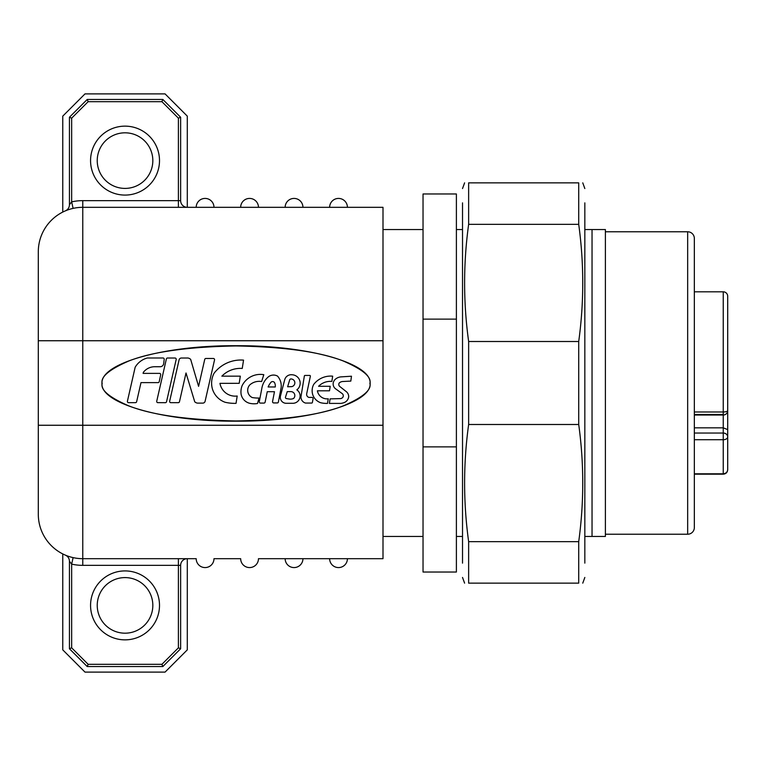 <?xml version="1.0" encoding="UTF-8"?>
<svg xmlns="http://www.w3.org/2000/svg" width="766" height="766" viewBox="0 0 766 766"><rect width="100%" height="100%" fill="white"/><g stroke="black" fill="none" stroke-linecap="round" stroke-linejoin="round"><path stroke-width="1.15" d="M694.341 291.817L723.248 291.817A4.452 4.452 0 0 1 727.7 296.27L727.7 410.566A4.452 4.452 0 0 1 723.248 415.019L723.248 427.83L727.7 429.621L727.7 469.501C727.499 472.057 726.015 473.493 723.248 473.8L723.248 439.722L694.341 439.722M62.764 212.077L62.764 116.135L84.997 93.892L165.063 93.892L187.297 116.135L187.297 207.318A6.674 6.674 0 0 1 180.632 200.644L180.632 117.246L178.401 118.165L161.913 101.677L88.147 101.677L71.659 118.165L71.659 201.87A51.15 51.15 0 0 1 82.776 200.644L178.401 200.644L178.401 118.165M178.401 558.682L178.401 565.356L180.632 565.356A6.674 6.674 0 0 1 187.297 558.682A6.674 6.674 0 0 0 180.632 565.356L180.632 648.754L178.401 647.835L178.401 565.356L82.776 565.356A51.15 51.15 0 0 1 71.659 564.13L71.659 647.835L69.438 648.754L87.228 666.544L162.832 666.544L87.228 666.544L69.438 648.754L69.438 561.277L71.659 564.13L73.105 557.619A44.476 44.476 0 0 0 82.776 558.682L187.297 558.682L187.297 649.865L165.063 672.108L84.997 672.108L62.764 649.865L62.764 553.923M727.7 403.232L727.7 429.621M727.7 411.524L727.7 399.68M727.7 441.972L727.7 418.035M694.341 473.8L723.248 473.8M694.341 427.83L723.248 427.83L723.248 439.722A4.452 2.767 180 0 0 727.7 436.955A4.452 3.907 180 0 0 723.248 433.039L694.341 433.039M694.341 411.984L723.248 411.984A4.452 1.417 0 0 0 727.7 410.566M605.389 534.228L687.667 534.228A6.674 6.674 0 0 0 694.341 527.554L694.341 238.446A6.674 6.674 0 0 0 687.667 231.772L605.389 231.772M456.392 572.03L423.033 572.03L423.033 446.875L456.392 446.875L456.392 572.03M383 536.449L423.033 536.449M383 229.551L423.033 229.551M592.041 536.449L592.041 229.551L605.389 229.551L605.389 536.449L584.831 536.449M462.52 536.449L456.392 536.449M592.041 229.551L584.831 229.551M462.52 229.551L456.392 229.551M456.392 319.125L423.033 319.125L423.033 193.97L456.392 193.97L456.392 446.875M423.033 319.125L423.033 446.875M468.639 200.041L468.639 182.854C463.267 182.854 463.267 182.854 468.639 182.854C463.267 182.854 463.267 182.854 468.639 182.854L578.713 182.854L578.713 224.352C584.085 263.399 584.085 302.455 578.713 341.502L578.713 424.498C584.085 463.449 584.085 502.496 578.713 541.648L578.713 583.146C584.085 583.146 584.085 583.146 578.713 583.146C584.085 583.146 584.085 583.146 578.713 583.146L468.639 583.146C463.267 583.146 463.267 583.146 468.639 583.146C463.267 583.146 463.267 583.146 468.639 583.146L468.639 541.648C463.267 502.496 463.267 463.449 468.639 424.498L468.639 341.502C463.267 302.455 463.267 263.399 468.639 224.352L468.639 200.041M584.831 563.134L584.831 202.866M462.52 563.134L462.52 202.866M468.639 224.352L578.713 224.352M578.713 341.502L468.639 341.502M468.639 424.498L578.713 424.498M578.713 541.648L468.639 541.648M578.713 182.854C584.085 182.854 584.085 182.854 578.713 182.854C584.085 182.854 584.085 182.854 578.713 182.854M330.347 381.353A16.459 16.459 0 0 1 331.85 381.42L332.674 376.173A21.438 21.438 0 0 0 313.677 384.455A13.338 13.338 0 0 0 312.72 394.595A12.888 12.888 0 0 0 320.6 402.715A26.398 26.398 0 0 0 327.522 403.404L328.25 398.789A9.738 9.738 0 0 1 317.392 390.813L329.504 390.794L330.213 386.284L318.589 386.284A16.459 16.459 0 0 1 330.347 381.353M291.204 374.727A6.703 6.703 0 0 0 284.713 379.735L280.5 395.878A5.917 5.917 0 0 0 286.225 403.289L292.325 403.289A7.334 7.334 0 0 0 296.854 389.875A8.416 8.416 0 0 0 291.856 374.765A6.703 6.703 0 0 0 291.204 374.727M273.51 375.062A8.302 8.302 0 0 0 268.349 376.862A19.026 19.026 0 0 0 261.982 387.596L259.291 401.681A1.187 1.187 0 0 0 260.45 403.088L263.964 403.088A1.187 1.187 0 0 0 265.122 402.131L267.267 391.694L274.477 391.713L272.552 401.518A1.187 1.187 0 0 0 273.711 402.926L277.225 402.926A1.034 1.034 0 0 0 278.374 402.045L281.141 387.567A14.841 14.841 0 0 0 277.579 376.135A8.302 8.302 0 0 0 273.51 375.062M259.214 381.334A14.181 14.181 0 0 1 261.627 381.545L263.801 374.689A20.366 20.366 0 0 0 242.113 385.671A17.206 17.206 0 0 0 241.108 394.27A11.634 11.634 0 0 0 249.457 403.242A19.514 19.514 0 0 0 257.5 403.5L259.023 398.061A36.845 36.845 0 0 1 252.263 397.554A8.014 8.014 0 0 1 249.735 384.963A14.181 14.181 0 0 1 259.214 381.334M167.524 358.009A1.187 1.187 0 0 0 166.375 358.938L156.733 401.221A1.187 1.187 0 0 0 157.691 402.648L165.379 402.686A1.187 1.187 0 0 0 166.538 401.757L176.18 359.474A1.187 1.187 0 0 0 175.021 358.028L167.534 358.009A1.187 1.187 0 0 0 167.524 358.009M240.361 368.379A25.852 25.852 0 0 1 242.238 368.446L243.55 360.125A33.771 33.771 0 0 0 214.059 373.272A21.17 21.17 0 0 0 212.536 389.348A20.452 20.452 0 0 0 225.051 402.246A41.9 41.9 0 0 0 236.043 403.347L237.192 396.012A15.464 15.464 0 0 1 219.957 383.354L239.193 383.326L240.313 376.163L221.862 376.163A25.852 25.852 0 0 1 240.361 368.379M154.732 366.732A14.334 14.334 0 0 1 154.866 366.732L160.171 366.732A3.552 3.552 0 0 0 163.694 363.591L164.183 359.436A1.187 1.187 0 0 0 163.034 357.99L147.474 357.99A1.245 1.245 0 0 0 147.149 358.038A20.088 20.088 0 0 0 135.276 367.038A1.245 1.245 0 0 0 135.122 367.412L127.415 401.231A1.187 1.187 0 0 0 128.573 402.677L135.477 402.667A1.187 1.187 0 0 0 136.626 401.748L140.992 382.617L158.074 382.617A1.187 1.187 0 0 0 159.232 381.688L160.669 374.823A1.187 1.187 0 0 0 159.519 373.377L143.098 373.377L143.261 372.659A1.245 1.245 0 0 1 143.491 372.161A14.334 14.334 0 0 1 154.732 366.732M291.789 386.619A3.878 3.878 0 0 0 290.716 378.959A1.264 1.264 0 0 0 289.711 379.879L287.623 386.782L291.789 386.619M274.477 382.521A2.346 2.346 0 0 0 271.145 382.09A17.58 17.58 0 0 0 268.129 386.964L275.281 386.974A7.689 7.689 0 0 0 274.477 382.521M102.184 383.44C100.403 389.961 109.327 397.458 128.956 405.942C152.204 415.048 187.9 420.046 236.043 420.946C284.186 420.046 319.882 415.048 343.12 405.942C362.758 397.458 371.682 389.961 369.892 383.44C371.682 376.92 362.758 369.423 343.12 360.939C319.882 351.843 284.186 346.835 236.043 345.945C187.9 346.835 152.204 351.843 128.956 360.939C109.327 369.423 100.403 376.92 102.184 383.44M370.122 383.44C371.682 363.18 307.539 345.227 236.043 345.715C164.546 345.227 100.394 363.18 101.964 383.44C100.394 403.711 164.546 421.664 236.043 421.166C307.539 421.664 371.682 403.711 370.122 383.44M338.524 198.423A8.895 8.895 0 0 0 329.629 207.318A8.895 8.895 0 0 1 338.524 198.423A8.895 8.895 0 0 1 347.419 207.318M294.048 198.423A8.895 8.895 0 0 0 285.153 207.318A8.895 8.895 0 0 1 294.048 198.423A8.895 8.895 0 0 1 302.943 207.318M249.572 198.423A8.895 8.895 0 0 0 240.668 207.318A8.895 8.895 0 0 1 249.572 198.423A8.895 8.895 0 0 1 258.468 207.318M205.087 198.423A8.895 8.895 0 0 0 196.192 207.318A8.895 8.895 0 0 1 205.087 198.423A8.895 8.895 0 0 1 213.982 207.318M125.03 570.919A34.47 34.47 0 0 1 159.5 605.389A34.47 34.47 0 0 1 125.03 639.859A34.47 34.47 0 0 1 90.56 605.389A34.47 34.47 0 0 1 125.03 570.919M125.03 633.185A27.796 27.796 0 0 0 152.827 605.389A27.796 27.796 0 0 0 125.03 577.593A27.796 27.796 0 0 0 97.234 605.389A27.796 27.796 0 0 0 125.03 633.185M125.03 126.141A34.47 34.47 0 0 1 159.5 160.611A34.47 34.47 0 0 1 125.03 195.081A34.47 34.47 0 0 1 90.56 160.611A34.47 34.47 0 0 1 125.03 126.141M125.03 188.407A27.796 27.796 0 0 0 152.827 160.611A27.796 27.796 0 0 0 125.03 132.815A27.796 27.796 0 0 0 97.234 160.611A27.796 27.796 0 0 0 125.03 188.407M338.524 207.318L383 207.318L383 558.682L258.468 558.682A8.895 8.895 0 0 1 249.572 567.577A8.895 8.895 0 0 1 240.668 558.682L213.982 558.682A8.895 8.895 0 0 1 205.087 567.577A8.895 8.895 0 0 1 196.192 558.682L82.776 558.682A44.476 44.476 0 0 1 38.3 514.206L38.3 251.794A44.476 44.476 0 0 1 82.776 207.318L338.524 207.318M66.077 555.436L65.445 555.168A6.674 6.674 0 0 0 65.416 555.159A6.674 6.674 0 0 1 65.426 555.159L65.369 555.139A6.674 6.674 0 0 1 69.438 561.277L71.659 564.13M67.494 210.018L65.445 210.832A6.674 6.674 0 0 0 65.436 210.832A6.674 6.674 0 0 0 65.455 210.832A6.674 6.674 0 0 0 65.436 210.832A6.674 6.674 0 0 0 65.455 210.832L66.077 210.564M65.369 210.861A6.674 6.674 0 0 0 69.438 204.723L69.438 117.246L87.228 99.456L162.832 99.456L180.632 117.246M88.147 101.677L87.228 99.456L69.438 117.246L71.659 118.165M180.632 648.754L162.832 666.544L161.913 664.323L178.401 647.835M87.228 666.544L88.147 664.323L161.913 664.323M69.438 204.723L71.659 201.87L73.105 208.381M162.832 99.456L161.913 101.677M302.943 558.682A8.895 8.895 0 0 1 294.048 567.577A8.895 8.895 0 0 1 285.153 558.682A8.895 8.895 0 0 0 294.048 567.577A8.895 8.895 0 0 0 302.943 558.682M347.419 558.682A8.895 8.895 0 0 1 338.524 567.577A8.895 8.895 0 0 1 329.629 558.682A8.895 8.895 0 0 0 338.524 567.577A8.895 8.895 0 0 0 347.419 558.682M288.983 399A8.062 8.062 0 0 0 293.502 398.521A3.945 3.945 0 0 0 290.898 391.618L287.269 391.618L285.421 397.334A1.168 1.168 0 0 0 286.589 398.598L288.983 399M187.929 358.009L181.398 358.019A2.365 2.365 0 0 0 179.091 359.857L169.659 401.221A1.187 1.187 0 0 0 170.808 402.667L178.306 402.667A1.187 1.187 0 0 0 179.464 401.748L186.014 372.985L194.717 401.767A4.979 4.979 0 0 0 197.446 403.117L202.799 403.117A2.365 2.365 0 0 0 205.106 401.279L214.537 359.915A1.187 1.187 0 0 0 213.388 358.469L205.891 358.469A1.187 1.187 0 0 0 204.733 359.388L198.585 386.351L190.657 359.378A4.95 4.95 0 0 0 187.929 358.009M311.714 403.06A0.795 0.795 0 0 0 312.384 402.485L313.026 398.962A1.187 1.187 0 0 0 311.896 397.41L308.957 397.41A3.121 3.121 0 0 1 306.697 393.734L310.354 376.259A0.68 0.68 0 0 0 309.684 375.436L305.04 375.436A0.68 0.68 0 0 0 304.37 375.962L300.981 396.692A6.262 6.262 0 0 0 305.49 403.06L311.714 403.06M340.88 403.404A18.384 18.384 0 0 0 343.561 402.801A7.258 7.258 0 0 0 348.702 396.711A6.387 6.387 0 0 0 346.27 391.618L339.874 386.562A2.604 2.604 0 0 1 339.261 382.952A5.822 5.822 0 0 1 342.986 381.497L350.818 381.095L351.47 376.221L340.813 376.891A9.814 9.814 0 0 0 335.479 379.132A6.664 6.664 0 0 0 333.277 382.732A6.051 6.051 0 0 0 335.278 388.582L342.316 393.686A2.758 2.758 0 0 1 343.005 397.008A3.342 3.342 0 0 1 340.573 398.607L330.117 398.866L329.351 403.404L340.88 403.404M694.341 415.019L723.248 415.019L723.248 291.817M723.248 414.473L694.341 414.473M687.667 534.228L687.667 231.772M258.468 558.682A8.895 8.895 0 0 1 249.572 567.577A8.895 8.895 0 0 1 240.668 558.682M213.982 558.682A8.895 8.895 0 0 1 205.087 567.577A8.895 8.895 0 0 1 196.192 558.682M38.3 251.794A44.476 44.476 0 0 1 82.776 207.318L82.776 340.746L383 340.746M38.3 340.746L82.776 340.746L82.776 425.254L383 425.254M71.659 647.835L88.147 664.323M178.401 207.318L178.401 200.644L180.632 200.644A6.674 6.674 0 0 0 187.297 207.318M38.3 425.254L82.776 425.254L82.776 558.682A44.476 44.476 0 0 1 73.105 557.619M82.776 207.318L82.776 200.644M82.776 565.356L82.776 558.682M694.341 474.183L723.248 474.183C725.957 473.915 727.432 472.43 727.7 469.73M584.831 577.449L582.763 583.146M462.52 577.449L464.598 583.146M462.52 188.551L464.598 182.854M584.831 188.551L582.763 182.854"/></g></svg>
